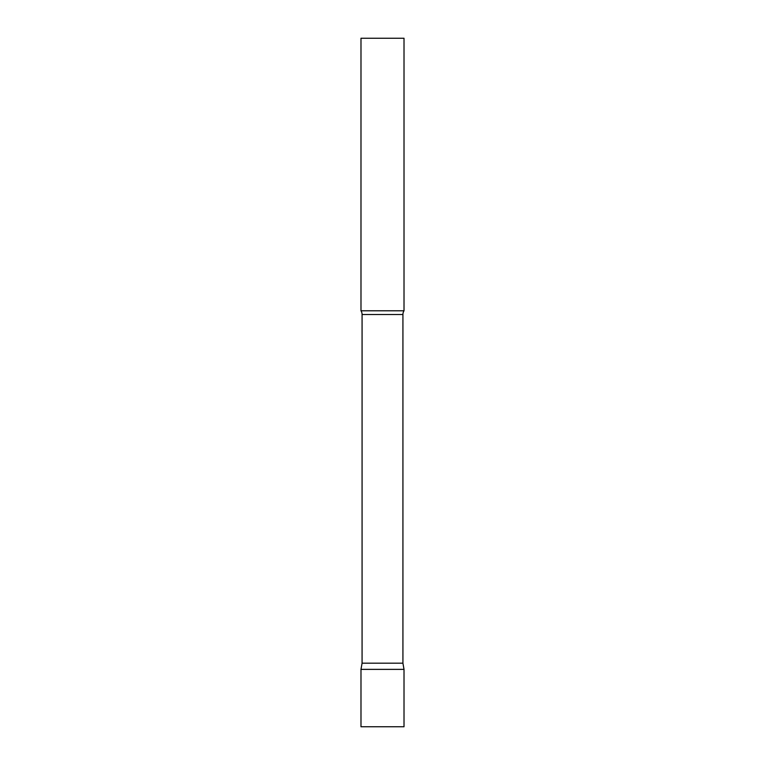 <?xml version="1.0" encoding="UTF-8"?>
<svg xmlns="http://www.w3.org/2000/svg" width="765" height="765" viewBox="0 0 765 765"><rect width="100%" height="100%" fill="white"/><g stroke="black" fill="none" stroke-linecap="round" stroke-linejoin="round"><path stroke-width="0.57" stroke-dasharray="3.83 2.87" d="M382.5 669.375L404.016 669.375L382.5 669.375M360.984 726.75L404.016 726.75M404.016 310.781L360.984 310.781M404.016 38.25L360.984 38.25M402.926 663.188L362.075 663.188M402.926 314.501L362.075 314.501"/><path stroke-width="1.15" d="M404.016 669.375L360.984 669.375L404.016 669.375L404.016 726.75L360.984 726.75L360.984 669.375L362.075 663.188L402.926 663.188L404.016 669.375M402.926 663.188L402.926 314.501A6.885 6.885 0 0 1 404.016 310.781L404.016 38.25L360.984 38.25L360.984 310.781A6.885 6.885 0 0 1 362.075 314.501L402.926 314.501M362.075 663.188L362.075 314.501M360.984 310.781L404.016 310.781"/></g></svg>
